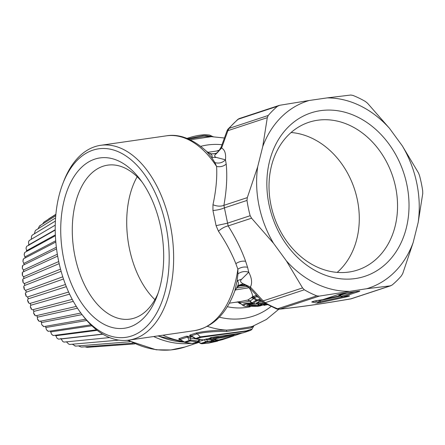 <?xml version="1.0" encoding="UTF-8"?>
<svg xmlns="http://www.w3.org/2000/svg" width="445" height="445" viewBox="0 0 445 445"><rect width="100%" height="100%" fill="white"/><g stroke="black" fill="none" stroke-linecap="round" stroke-linejoin="round"><path stroke-width="0.67" d="M50.424 331.024L51.553 334.267L53.378 335.519M45.524 326.307L46.441 329.756L48.377 331.341L90.902 324.839M40.495 320.978L41.407 322.113L41.719 324.711L43.755 326.619L85.713 319.215M36.596 315.533L37.413 316.762L37.43 319.187L38.871 321.156L39.538 321.424L80.868 313.035M32.708 309.731L33.147 309.703L33.859 311.011L33.609 313.247L34.927 315.433L35.767 315.8L76.317 306.399M61.121 271.3L24.247 285.634L23.691 286.714L24.28 287.809L24.23 289.3L25.854 290.557L26.222 292.015L25.315 293.622L26.032 294.768L26.077 296.186L27.746 297.149L28.235 298.567L27.523 300.397L28.369 301.565L28.497 302.884L30.188 303.551L30.788 304.925L30.299 306.961L31.456 309.32L32.485 309.815L72.235 299.363M59.179 263.629L23.146 278.882L22.667 279.738L23.134 280.762L22.973 282.297L24.531 283.86L24.775 285.334L24.414 285.584M57.666 256.109L22.651 272.112L22.25 272.774L22.6 273.708L22.328 275.255L23.791 277.118L23.902 278.598M56.56 248.872L22.767 265.398L22.306 268.235L23.646 270.415L23.63 271.878M55.814 242.036L23.502 258.806L22.918 261.326L24.291 264.653M55.391 235.722L24.831 252.41L24.152 254.59L25.276 257.883M26.016 248.11L26.611 246.458L26.016 248.115L26.772 251.353M87.198 347.334L84.917 346.822M134.679 343.913L87.376 347.328M80.984 347.022L78.448 345.887M74.788 345.921L75.594 346.11L72.324 344.23M68.675 344.063L69.748 344.441L68.675 344.057L66.483 341.882M69.748 344.441L118.898 340.114M62.723 341.471L64.002 342.094L62.723 341.471L60.865 338.439M64.002 342.094L109.598 337.577M56.999 338.189L58.423 339.084L56.999 338.189L55.581 335.213M53.066 335.447L51.553 334.267M47.988 331.214L46.441 329.756M43.237 326.435L42.943 325.673L41.719 324.711M38.871 321.156L38.587 320.244L37.43 319.187M34.927 315.433L34.682 314.37L33.609 313.247M31.456 309.32L31.261 308.124L30.299 306.961M29.726 303.523L68.625 292.026L29.726 303.523M28.903 245.412L28.497 241.958L29.248 240.495L55.247 225.137M32.212 235.166L31.567 236.206L32.279 235.099L55.391 221.07M31.567 236.206L31.261 239.304M35.778 230.198L35.205 230.922L35.817 230.165L55.575 217.917M35.205 230.922L34.371 233.825M39.772 225.826L40.245 225.854L39.388 226.177L38.12 228.736M44.055 222.038L42.536 224.041M49.095 218.612L47.977 219.53M153.664 336.537A96.832 77.964 71.8 0 0 190.966 343.384M194.704 342.906A96.832 77.964 71.8 0 0 198.459 342.199M259.007 300.297L259.847 299.357L256.776 299.897L254.668 297.911L253.906 298.489L256.709 300.948L253.133 303.351L251.92 302.9L256.776 299.897L257.85 300.369L260.603 300.564L256.225 303.184L257.527 303.763L265.687 303.713M256.709 300.948L257.85 300.369M253.133 303.351L251.408 303.679C245.228 303.835 242.892 304.625 244.411 306.054L245.874 306.41L267.445 304.708L245.874 306.41M264.68 303.996A1.902 1.535 -108.2 0 0 265.493 304.163L254.957 303.924C247.782 304.107 245.451 304.875 247.96 306.232L257.638 306.366L260.375 305.849L259.062 305.303L258.367 305.37L257.638 306.366M267.401 304.686L264.019 305.326A1.902 1.535 71.8 0 0 264.185 305.281L264.185 305.281A1.902 1.535 71.8 0 0 264.347 305.214M260.297 299.435L259.88 298.995M244.411 306.054L243.204 305.665C241.668 304.191 244.405 303.268 251.403 302.889L251.92 302.9L250.123 300.954L253.906 298.489L251.364 297.716L251.876 297.243L254.668 297.911L255.08 297.305L256.37 296.793L258.083 297.093M261.065 300.23L260.603 300.564L261.265 300.442M264.953 305.031L264.536 305.37M248.371 304.263L248.021 304.697L256.32 303.98M264.636 303.98L264.942 303.957M254.546 303.44L254.863 303.963M257.772 303.868L258.367 305.37L249.2 305.203L247.96 306.232M249.639 303.824L249.2 305.203L248.343 304.564M250.051 303.768L249.834 305.409L249.033 306.382M257.833 302.238L259.891 301.132M264.08 302.856L258.322 302.784L257.866 302.177L256.225 303.184M258.951 301.554L257.527 303.763M240.484 303.445L239.911 302.761L240.261 302.561C242.325 302.672 245.495 302.166 249.762 301.043L251.403 302.889L251.408 303.679M256.37 296.793L255.903 295.691L256.776 295.697M255.08 297.305L252.66 296.52L255.903 295.691L256.064 294.929M251.876 297.243L252.66 296.52C252.504 294.334 251.419 291.508 249.395 288.043L249.567 287.815M262.283 301.493L259.563 301.404M240.55 301.554L247.793 300.047L249.773 301.054M235.639 302.261L238.075 302.099L237.953 301.749M240.545 303.501L239.204 303.251L241.04 303.918M239.204 303.251L238.075 302.099L239.911 302.761M251.364 297.716L247.793 300.047L250.112 300.937M240.261 302.561L238.87 301.793M249.428 287.693L235.216 289.979M237.363 287.064L241.101 285.234L243.348 284.972M195.667 338.539L200.244 336.859L197.224 333.828C204.622 332.131 214.379 331.336 226.494 331.453L226.683 330.118C238.158 328.866 246.725 327.631 252.393 326.407L266.416 319.454L278.809 309.231M242.853 284.95L240.15 285.39M250.218 288.321L250.39 287.064L243.293 283.76L250.351 288.616C246.619 285.773 244.694 284.622 244.594 285.167L243.265 284.967M246.118 285.423L238.921 285.94L236.946 287.464C239.555 284.883 242.614 284.199 246.118 285.423M243.387 284.978L245.963 285.518M348.752 291.308A98.417 79.243 -108.2 0 1 286.391 260.887L273.541 243.315A98.417 79.243 -108.2 0 1 257.688 166.764L262.728 146.611A98.417 79.243 -108.2 0 1 309.236 100.481L327.12 97.9A98.417 79.243 -108.2 0 1 389.481 128.327L402.33 145.899A98.417 79.243 -108.2 0 1 418.178 222.45L413.144 242.603A98.417 79.243 -108.2 0 1 366.636 288.733L319.315 296.097L279.927 309.08L277.58 308.78A6.347 3.126 111.7 0 1 276.3 308.786A6.347 6.347 0 0 0 279.304 309.197L279.927 309.08C302.316 306.677 319.599 304.185 350.888 298.845L351.667 298.651M279.304 309.197C301.793 306.789 319.393 304.247 350.682 298.906L390.271 285.862L366.636 288.733M262.939 300.959C262.116 301.816 262.194 301.793 263.167 300.903L265.137 302.711A6.347 2.787 120.2 0 1 263.74 302.656L276.3 308.786M224.325 137.995L211.403 136.648L190.26 139.791M226.494 331.453L250.785 327.943L252.393 326.407M191.789 336.381C189.932 336.058 189.336 335.608 190.004 335.018L195.945 333.06C203.66 331.225 213.906 330.246 226.683 330.118A98.417 79.243 71.8 0 1 207.403 326.352M162.937 335.202A98.417 79.243 71.8 0 0 183.106 341.387M196.918 342.177A98.417 79.243 71.8 0 0 198.286 342.099M179.062 338.628L186.271 336.248A3.176 2.559 -108.2 0 1 187.551 337.015L180.347 339.396L179.062 338.628C178.395 339.212 178.99 339.668 180.848 339.991M186.271 336.248L191.311 336.542L189.915 337.983L190.994 340.075L189.303 340.47A1.902 1.535 71.8 0 0 190.176 340.953L197.246 341.96L199.316 339.491L189.915 337.983L187.551 337.015L189.303 340.47L184.631 342.01A1.902 1.535 71.8 0 0 185.498 342.494L192.59 343.49A1.902 1.535 71.8 0 0 193.108 343.434L197.758 341.899A1.902 1.535 -108.2 0 1 197.246 341.96L192.34 343.523M192.407 336.776L191.311 336.542M244.477 285.139L243.476 284.984M262.728 146.611L267.295 117.664L227.912 130.646L229.042 128.394A6.347 3.382 -139.5 0 0 228.129 128.983A6.347 6.347 0 0 0 227.033 130.819L227.912 130.646L221.599 148.035C224.786 149.743 226.077 153.67 225.476 159.822L226.199 164.066C227.406 176.365 226.639 190.126 223.896 205.345L228.157 225.915C235.622 237.797 241.44 249.589 245.618 261.31L247.576 267.3C244.35 266.577 241.112 267.195 237.864 269.147L237.958 273.87L237.124 280.734L234.799 290.952L237.068 287.353L238.915 285.946C239.855 285.262 241.396 284.945 243.543 284.989M389.481 128.327L367.509 103.207L365.345 101.466A107.94 86.909 -108.2 0 0 352.902 95.397L350.755 95.03L327.12 97.9M402.33 145.899L418.489 172.933L419.513 175.547A107.94 86.909 71.8 0 1 422.672 190.822L422.75 193.503L418.178 222.45M413.144 242.603L402.77 273.464L401.446 275.783A107.94 86.909 71.8 0 1 392.167 284.984L390.271 285.862M316.773 295.858L277.58 308.78A107.94 86.909 -108.2 0 1 265.137 302.711L304.33 289.79A107.94 86.909 71.8 0 0 316.773 295.858L319.315 296.097M286.391 260.887L302.555 287.921L304.33 289.79M273.541 243.315L251.575 218.195L250.168 215.708A107.94 86.909 -108.2 0 1 247.003 200.434L247.314 197.624L257.688 166.764M227.039 130.819L221.032 147.373L218.4 151.573L216.359 153.692L221.599 148.035L221.032 147.373M212.415 136.671L211.792 136.192L202.914 136.754L188.619 139.051M249.456 330.741L201.118 337.343L200.244 336.859L246.369 330.88L252.109 329.033L253.695 326.113L250.785 327.943M184.72 342.144L180.253 339.646M199.972 339.663L198.637 341.298A1.902 1.902 0 0 1 197.758 341.899M205.679 339.29L206.703 339.735L207.125 338.851M201.09 343.329L207.364 341.259L206.703 339.735L210.947 339.457M210.858 339.374L211.453 340.959L210.746 341.894L214.073 341.215A1.902 1.535 71.8 0 1 212.777 340.714L212.549 340.141M191.2 336.036L190.004 335.018M241.685 279.193C239.827 280.94 240.361 282.458 243.293 283.76L237.752 285.612C238.804 283.376 238.592 281.746 237.124 280.734L241.685 279.193L248.749 272.201C244.928 270.977 241.329 271.533 237.958 273.87M237.752 285.612L236.946 287.464M62.701 183.98L63.596 181.643A98.417 57.783 81.8 0 1 100.698 145.309A98.417 57.783 81.8 0 1 153.864 180.637A98.417 57.783 81.8 0 1 172.933 272.718A98.417 57.783 81.8 0 1 128.8 340.125A98.417 57.783 81.8 0 1 82.942 315.761L81.424 313.77A95.241 55.92 81.8 0 1 74.354 303.162A95.241 55.92 81.8 0 1 62.701 183.98A95.241 55.92 81.8 0 1 150.054 183.006A95.241 55.92 81.8 0 1 157.63 311.266A95.241 55.92 81.8 0 1 81.424 313.77M251.575 218.195L228.157 225.915C224.931 226.588 221.688 228.341 218.434 231.178C225.771 242.074 231.572 252.893 235.844 263.646L237.864 269.147A98.417 57.783 -98.2 0 1 194.437 330.657C212.921 327.12 226.377 313.886 234.799 290.952M269.108 163.081A86.035 69.27 -108.2 0 1 355.727 116.162A86.035 69.27 -108.2 0 1 406.763 226.127A86.035 69.27 -108.2 0 1 320.144 273.046A86.035 69.27 -108.2 0 1 269.108 163.081M346.677 296.253A2.542 2.047 71.8 0 0 347.957 296.548L320.261 302.656L317.074 303.117L311.728 301.999L317.168 300.497L322.731 299.674L338.701 294.379A2.542 2.047 71.8 0 0 338.984 294.317L338.984 294.317A2.542 2.047 71.8 0 0 338.984 294.312L342.394 293.544M338.701 294.379L358.364 291.252A2.542 1.491 81.8 0 1 358.208 291.264M342.683 293.5L358.514 291.219A2.542 1.491 81.8 0 1 358.364 291.252L358.976 291.158M358.514 291.219C359.933 291.024 360.166 291.091 359.21 291.425L358.208 291.275M359.21 291.425L342.973 296.776L348.263 296.014A2.542 1.491 81.8 0 1 348.112 296.047L342.811 296.815L341.326 296.275L355.16 291.714M348.724 295.953L348.112 296.047A2.542 1.491 81.8 0 1 347.957 296.059L348.958 296.22C349.915 295.886 349.681 295.819 348.263 296.014M346.01 297.049L345.62 296.225M320.261 302.656A2.542 0.306 -102.3 0 1 319.872 301.827L318.642 302.005L314.248 301.087M317.074 303.117L318.642 302.005L319.271 300.648L320.305 300.052M311.728 301.999A2.542 2.486 -78.2 0 0 312.64 301.582M312.184 301.71L313.469 301.309A2.542 2.047 71.8 0 0 313.475 301.309L316.885 300.542M313.185 301.376A2.542 2.047 71.8 0 0 313.469 301.309M317.168 300.497L322.191 299.774M239.772 118.392L238.32 119.188L277.513 106.272A107.94 86.909 71.8 0 0 268.229 115.472L267.295 117.664M309.236 100.481L279.794 105.265L277.513 106.272M216.887 152.763L218.4 151.573M212.971 136.687L211.792 136.192M188.035 138.807L204.105 135.352L213.316 136.698M222.383 339.668L208.761 343.089L201.824 343.751L208.761 343.089M180.308 339.674L184.564 342.277A1.902 1.902 0 0 0 185.192 342.517L190.176 340.953A1.902 1.035 100.9 0 0 190.994 340.075L198.581 341.12M210.746 341.894L206.636 342.194L202.002 343.724A1.902 1.535 71.8 0 1 200.823 343.217L198.253 341.782L204.605 339.685L205.457 341.688A1.902 1.535 71.8 0 0 206.636 342.194A1.902 1.101 87.6 0 0 207.364 341.259L211.453 340.959L214.879 340.024M210.196 338.734L212.031 339.719M218.434 231.178L216.086 225.665L212.944 210.496L212.96 204.767C216.025 190.644 217.238 177.878 216.598 166.463C220.397 167.159 223.596 166.358 226.199 164.066M271.061 167.643A77.78 62.628 71.8 0 0 291.024 246.769A77.78 62.628 71.8 0 0 357.641 270.009A77.78 62.628 71.8 0 0 395.51 224.636A77.78 62.628 71.8 0 0 375.547 145.509A77.78 62.628 71.8 0 0 308.936 122.269A77.78 62.628 71.8 0 0 271.061 167.643M341.732 296.398L341.326 296.275L341.732 296.398M343.101 296.771L319.872 301.827L320.5 300.47L318.036 300.386M250.168 215.708L227.323 223.234L216.086 225.665M100.698 145.309L166.335 135.842C179.263 133.645 192.652 138.79 206.508 151.272L209.189 153.147L211.236 153.82C214.751 153.837 216.843 153.336 217.516 152.335L218.417 151.55L221.015 147.328M209.139 153.197L210.485 153.948L216.359 153.692C214.062 155.45 214.101 156.712 216.481 157.463L225.476 159.822C222.522 162.787 219.001 163.715 214.918 162.614L216.598 166.463A98.417 57.783 81.8 0 0 166.335 135.842M247.314 197.624L223.896 205.345C220.787 206.569 217.138 206.38 212.96 204.767M214.918 162.614L211.586 157.424C212.627 156.362 212.259 155.205 210.485 153.948M206.508 151.272L211.586 157.424L216.481 157.463M187.011 138.395L190.176 137.41M196.139 338.906L203.537 339.885A1.902 1.535 71.8 0 0 204.049 339.83L206.641 338.973A1.902 1.535 71.8 0 0 206.647 338.973A1.902 1.535 71.8 0 1 206.124 339.029L203.537 339.885A1.902 1.062 -84.8 0 1 203.282 339.913A1.902 1.062 -84.8 0 0 203.282 339.913L203.282 339.913A1.902 1.902 0 0 0 204.049 339.83M208.928 338.278L209.779 338.662L206.124 339.029M214.729 338.795L215.113 338.79C216.298 338.767 216.543 338.884 215.858 339.151L212.944 340.114L217.06 339.813C218.234 339.691 218.445 339.757 217.688 340.019L214.073 341.215M210.991 338.367L216.47 338.478L217.21 337.544L211.759 337.449L210.991 338.367C209.612 338.161 209.612 337.905 211.002 337.594L243.148 332.827L249.033 330.885C250.824 330.312 251.848 329.695 252.109 329.033M228.096 337.788L241.357 333.283L228.096 337.788L216.604 340.992C215.08 341.287 214.74 341.276 215.575 340.965L215.636 340.953M215.953 340.842L219.502 339.691A1.902 1.535 71.8 0 1 219.302 339.735L221.944 339.09C228.741 337.438 232.207 336.414 232.34 336.02L216.47 338.478M216.832 339.852A1.902 1.535 71.8 0 0 217.688 340.019M214.885 338.829A1.902 1.535 71.8 0 0 215.858 339.151M215.069 338.662L215.547 338.84L215.113 338.79M247.003 200.434L224.163 207.96C221.02 209.295 217.282 210.14 212.944 210.496M78.014 297.349A86.035 50.513 -98.2 0 0 156.924 296.476A86.035 50.513 -98.2 0 0 146.399 188.814A86.035 50.513 -98.2 0 0 140.014 179.229A86.035 50.513 -98.2 0 0 71.172 181.488A86.035 50.513 -98.2 0 0 78.014 297.349M291.097 132.504A77.78 62.628 -108.2 0 1 357.246 237.252A77.78 62.628 -108.2 0 1 337.21 272.39M340.531 296.109L320.5 300.47L320.311 300.058M235.333 334.345L233.764 334.907M217.027 340.097L216.604 340.992M221.86 339.107L219.502 339.691A1.902 1.535 71.8 0 0 219.646 339.63M216.976 336.587L217.21 337.544L218.35 337.527L228.474 335.664L233.636 335.13L232.896 335.903C232.752 335.875 233.669 336.22 221.905 339.101L221.944 339.09M218.033 336.442L218.35 337.527L219.263 338.117M142.005 181.949A77.78 45.668 -98.2 0 0 107.712 165.145A77.78 45.668 -98.2 0 0 73.642 212.104A77.78 45.668 -98.2 0 0 87.91 291.191A77.78 45.668 -98.2 0 0 129.923 319.115A77.78 45.668 -98.2 0 0 158.07 293.3M137.171 176.737A77.78 45.668 -98.2 0 0 142.339 283.337A77.78 45.668 -98.2 0 0 154.905 299.669M195.945 333.06L197.224 333.828L191.289 335.786L195.572 338.4A1.902 1.535 71.8 0 0 196.445 338.884L201.118 337.343M102.862 334.217L60.932 338.99M97.21 330.362L55.597 335.764M91.859 325.768L50.508 331.926M86.808 320.495L45.718 327.526M82.064 314.604L41.279 322.608M77.486 308.213L37.241 317.224M73.325 301.36L33.642 311.439M69.604 294.134L30.533 305.315M65.471 284.483L27.301 297.06M66.322 286.647L27.94 298.918M62.773 276.812L25.41 290.413M63.496 278.998L25.893 292.315M60.531 269.13L24.097 283.654M58.729 261.565L23.374 276.862M57.349 254.24L23.24 270.109M56.359 247.27L23.707 263.468M55.708 240.79L24.77 257.015M55.352 234.904L26.411 250.813M55.219 229.731L28.613 244.939M128.455 340.175A96.832 77.964 71.8 0 0 184.97 346.994L198.848 342.416M158.248 335.875A96.192 77.452 71.8 0 0 184.302 342.116M265.493 304.163L260.375 305.849M266.844 304.391L264.019 305.326M262.661 304.119L259.062 305.303L258.434 303.718M227.3 306.705A79.366 63.902 71.8 0 0 250.24 306.783M219.307 317.163A88.894 71.573 71.8 0 0 271.05 306.505M247.659 286.391L236.49 288.004M242.397 285.162L243.955 285.045M221.922 144.703A88.894 71.573 71.8 0 0 200.801 146.327M247.576 267.3L248.749 272.201C251.864 278.192 252.415 283.142 250.39 287.064L263.167 300.903L302.555 287.921M199.861 339.802L200.461 339.602M347.957 296.548L348.958 296.22M268.229 115.472L229.042 128.394A107.94 86.909 -108.2 0 1 238.32 119.188A6.347 3.588 -129.9 0 0 237.619 119.577L228.129 128.983M245.618 261.31C242.358 260.764 239.104 261.543 235.844 263.646M208.538 343.123L217.577 341.154M209.595 338.701L211.759 339.908A1.902 1.902 0 0 0 212.766 340.147L212.944 340.114A1.902 1.535 71.8 0 1 211.764 339.607L214.117 338.834M341.326 296.275L340.214 295.324L348.051 292.743M219.302 339.735L215.575 340.965M345.242 293.149L339.424 295.063A1.268 1.024 71.8 0 1 340.214 295.324L340.375 295.308M324.049 299.24L340.002 295.764M339.424 295.063A3.699 0.312 168.3 0 0 339.374 295.43M27.523 300.397L28.497 302.884M25.315 293.622L26.077 296.186M23.691 286.714L24.23 289.3M22.667 279.738L22.973 282.297M22.25 272.774L22.328 275.255M22.445 265.893L22.306 268.235M23.24 259.168L22.918 261.326M24.636 252.665L24.152 254.59M29.142 240.606L28.491 241.958M39.811 225.754L39.383 226.177M133.122 343.217L81.502 347.078M130.096 341.749L75.639 346.115M102.65 334.095L58.623 339.129M96.521 329.823L53.35 335.524M55.225 230.054L26.756 246.285M55.747 215.736L39.828 225.737M55.853 214.54L44.266 221.877M55.875 214.318L49.011 218.667M127.376 340.297L156.178 349.809L170.824 349.97L184.97 346.994M157.758 335.947L184.43 342.194M264.102 305.309L266.861 304.402M256.075 304.013L265.12 303.946M260.464 301.081L261.443 300.625M240.484 303.451L243.521 305.882L245.607 306.438M229.353 303.167L240.623 301.543M216.576 151.044L219.674 150.026M263.74 302.656A6.347 6.347 0 0 1 262.372 301.588L250.351 288.621M207.776 152.312L219.201 150.666M350.682 298.906A6.347 6.347 0 0 0 351.589 298.678L390.877 285.729M254.095 325.584L253.695 326.113M128.8 340.125L194.437 330.657M322.736 299.674L338.984 294.317M278.987 105.465L239.705 118.415A6.347 6.347 0 0 0 237.619 119.577M201.824 343.757A1.902 1.902 0 0 1 200.812 343.518L197.697 341.771M203.282 339.913L196.139 338.912A1.902 1.902 0 0 1 195.505 338.667L191.25 336.07M342.806 296.815L341.371 296.654L339.73 295.586M213.578 136.921L209.628 135.124C203.999 134.151 196.362 135.274 186.722 138.49M228.124 337.777L222.233 339.719M185.192 342.517L192.335 343.523A1.902 1.902 0 0 0 193.108 343.434M212.766 340.147L217.433 339.774M211.331 337.583C218.712 336.014 229.069 335.313 234.582 334.451L243.148 332.827M209.539 338.695L206.641 338.973M233.636 335.13L233.959 334.54"/></g></svg>
